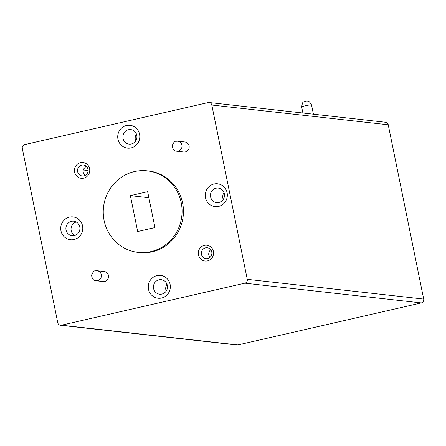 <?xml version="1.0" encoding="UTF-8"?>
<svg xmlns="http://www.w3.org/2000/svg" width="446" height="446" viewBox="0 0 446 446"><rect width="100%" height="100%" fill="white"/><g stroke="black" fill="none" stroke-linecap="round" stroke-linejoin="round"><path stroke-width="0.67" d="M74.03 239.535A11.49 11.033 -83.6 0 0 82.549 225.849A11.49 11.033 -83.6 0 0 69.47 217.113A11.49 11.033 -83.6 0 0 60.951 230.799A11.49 11.033 -83.6 0 0 74.03 239.535M74.359 235.583A7.303 7.013 -83.6 0 0 79.918 228.051A7.303 7.013 -83.6 0 0 73.724 221.194A7.303 7.013 -83.6 0 0 71.46 221.327A7.303 7.013 -83.6 0 0 65.902 228.854A7.303 7.013 -83.6 0 0 72.096 235.711A7.303 7.013 -83.6 0 0 74.359 235.583M161.575 298.023A11.49 11.033 -83.6 0 0 170.093 284.336A11.49 11.033 -83.6 0 0 157.014 275.6A11.49 11.033 -83.6 0 0 148.496 289.287A11.49 11.033 -83.6 0 0 161.575 298.023M161.904 294.07A7.303 7.013 -83.6 0 0 167.462 286.538A7.303 7.013 -83.6 0 0 161.268 279.681A7.303 7.013 -83.6 0 0 159.005 279.815A7.303 7.013 -83.6 0 0 153.446 287.341A7.303 7.013 -83.6 0 0 159.64 294.198A7.303 7.013 -83.6 0 0 161.904 294.07M218.585 206.42A11.49 11.033 -83.6 0 0 227.103 192.733A11.49 11.033 -83.6 0 0 214.019 183.997A11.49 11.033 -83.6 0 0 205.506 197.684A11.49 11.033 -83.6 0 0 218.585 206.42M218.914 202.467A7.303 7.013 -83.6 0 0 224.472 194.935A7.303 7.013 -83.6 0 0 218.272 188.084A7.303 7.013 -83.6 0 0 216.015 188.212A7.303 7.013 -83.6 0 0 210.456 195.738A7.303 7.013 -83.6 0 0 216.65 202.595A7.303 7.013 -83.6 0 0 218.914 202.467M131.04 147.933A11.49 11.033 -83.6 0 0 139.559 134.246A11.49 11.033 -83.6 0 0 126.474 125.51A11.49 11.033 -83.6 0 0 117.961 139.197A11.49 11.033 -83.6 0 0 131.04 147.933M131.369 143.98A7.303 7.013 -83.6 0 0 136.928 136.448A7.303 7.013 -83.6 0 0 130.728 129.591A7.303 7.013 -83.6 0 0 128.47 129.725A7.303 7.013 -83.6 0 0 122.912 137.251A7.303 7.013 -83.6 0 0 129.106 144.108A7.303 7.013 -83.6 0 0 131.369 143.98M80.542 162.651A7.944 7.632 96.4 0 1 89.596 168.7A7.944 7.632 96.4 0 1 83.703 178.166A7.944 7.632 96.4 0 1 74.655 172.123A7.944 7.632 96.4 0 1 80.542 162.651M83.893 175.847A5.491 5.274 -83.6 0 0 83.413 165.026A5.491 5.274 -83.6 0 0 77.532 170.785A5.491 5.274 -83.6 0 0 83.893 175.847M204.352 245.367A7.944 7.632 96.4 0 1 213.4 251.41A7.944 7.632 96.4 0 1 207.507 260.882A7.944 7.632 96.4 0 1 198.459 254.833A7.944 7.632 96.4 0 1 204.352 245.367M207.702 258.557A5.491 5.274 -83.6 0 0 207.223 247.742A5.491 5.274 -83.6 0 0 201.341 253.501A5.491 5.274 -83.6 0 0 207.702 258.557M183.774 152.002A5.04 4.839 -83.6 0 0 189.171 146.717A5.04 4.839 -83.6 0 0 184.895 141.984L177.731 141.181A5.04 4.839 96.4 0 1 178.171 151.11A5.04 4.839 96.4 0 1 176.61 151.2L183.774 152.002M103.154 281.549A5.04 4.839 -83.6 0 0 108.551 276.264A5.04 4.839 -83.6 0 0 104.275 271.53L97.111 270.728A5.04 4.839 96.4 0 1 97.551 280.657A5.04 4.839 96.4 0 1 95.99 280.746L103.154 281.549M138.098 252.386L139.464 252.542A41.026 39.399 -83.6 0 0 152.175 251.812A41.026 39.399 -83.6 0 0 183.401 209.508A41.026 39.399 -83.6 0 0 148.59 170.991L147.225 170.84A41.026 39.399 -83.6 0 0 134.514 171.571A41.026 39.399 -83.6 0 0 103.282 213.868A41.026 39.399 -83.6 0 0 138.098 252.386A41.026 39.399 -83.6 0 0 150.809 251.661A41.026 39.399 -83.6 0 0 182.035 209.358A41.026 39.399 -83.6 0 0 147.225 170.84M22.3 148.44L57.763 322.737A3.228 3.1 -83.6 0 0 61.437 325.195L244.865 283.177A3.228 3.1 -83.6 0 0 247.257 279.324L211.8 105.033A3.228 3.1 -83.6 0 0 208.12 102.574L24.697 144.593A3.228 3.1 -83.6 0 0 22.3 148.44M83.274 169.987L88.079 170.528M209.118 102.519L385.561 122.265A3.228 3.1 96.4 0 1 388.237 124.78L423.7 299.076A3.228 3.1 96.4 0 1 421.303 302.923L237.88 344.942A3.228 3.1 96.4 0 1 236.882 344.998L60.439 325.251M147.648 191.691L154.952 227.577L137.669 231.535L130.371 195.649L147.648 191.691M130.371 195.649L148.875 197.723M86.15 166.213L83.536 169.095A5.491 5.274 -83.6 0 0 85.097 175.406M76.238 221.996A7.303 7.013 -83.6 0 0 71.081 228.246A7.303 7.013 -83.6 0 0 74.727 235.488M210.735 249.738A5.491 5.274 -83.6 0 0 209.865 257.487M136.443 134.101A7.303 7.013 -83.6 0 0 135.673 140.975M223.987 192.588A7.303 7.013 -83.6 0 0 223.217 199.462M166.977 284.191A7.303 7.013 -83.6 0 0 166.207 291.065M305.203 105.791A5.04 0.446 168.5 0 0 301.663 106.951C302.316 103.177 302.979 101.51 303.642 101.95L306.575 101.002C307.506 101.599 308.431 99.38 311.542 104.944A5.04 0.446 168.5 0 0 305.203 105.791M388.237 124.78L211.8 105.033M247.257 279.324L423.7 299.076M421.303 302.923L244.865 283.177M61.437 325.195L237.88 344.942M95.55 270.817A5.04 4.839 96.4 0 1 97.111 270.728L95.427 270.822C94.268 270.499 92.974 271.937 91.547 275.149C92.11 278.917 93.588 280.779 95.99 280.746M176.17 141.27A5.04 4.839 96.4 0 1 177.731 141.181L176.047 141.282C174.888 140.953 173.594 142.397 172.167 145.608C172.73 149.371 174.208 151.239 176.61 151.2M301.663 106.951L302.895 113.016M311.542 104.944L313.421 114.193"/></g></svg>
